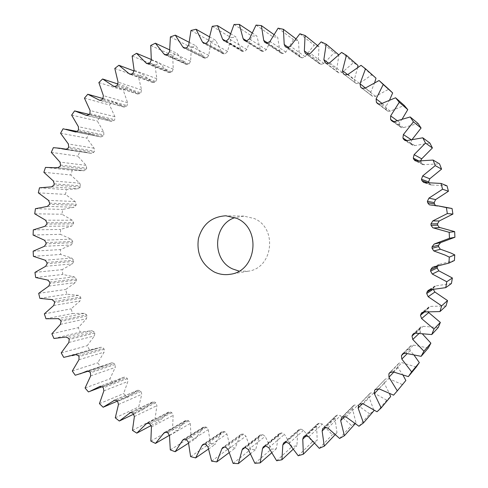<?xml version="1.0" encoding="UTF-8"?>
<svg xmlns="http://www.w3.org/2000/svg" width="488" height="488" viewBox="0 0 488 488"><rect width="100%" height="100%" fill="white"/><g stroke="black" fill="none" stroke-linecap="round" stroke-linejoin="round"><path stroke-width="0.37" stroke-dasharray="2.44 1.83" d="M239.065 271.102L248.124 271.206C273.054 268.321 277.843 228.122 254.26 218.532L243.945 216.123L235.002 217.593M435.449 205.509L436.717 206.058L444.55 206.912M428.836 182.542L430.727 184.934L446.996 185.824M420.723 160.54L421.486 163.297L422.87 164.651L439.56 163.901M412.293 139.263L411.622 139.964L411.189 143.222L413.129 145.497L414.91 145.601L429.855 143.021M402.301 118.834L399.654 122.427L399.568 125.691L401.459 127.636L403.503 127.636L418.033 123.446M389.674 99.808L385.971 106.439L386.228 109.666L388.045 111.282L390.327 111.154L404.265 105.432M374.699 82.533L370.776 92.177L371.362 95.331L373.07 96.636L375.571 96.349L388.759 89.188M357.673 67.32L354.276 79.806L355.081 82.765L356.264 83.588L359.449 83.381L371.746 74.896L375.992 78.165M338.587 54.668L338.898 54.93L336.702 69.436L337.91 72.322L339.306 73.06L342.18 72.389L353.452 62.702L357.985 65.453M317.383 45.402L318.981 46.683L318.286 61.165L319.262 63.586L319.774 63.873L320.97 64.355L323.995 63.47L334.146 52.722L338.898 54.93M295.716 38.662L298.491 40.772L299.266 55.059L300.297 57.218L301.005 57.553L302.237 57.895L305.134 56.693L314.065 45.036L318.981 46.683M273.829 34.465L277.684 37.21L279.88 51.136L280.942 53.046L281.844 53.393L283.095 53.601L285.834 52.106L293.471 39.693L298.491 40.772M251.967 32.781L256.804 35.984L260.354 49.41L261.434 51.075L262.52 51.411L263.77 51.472L266.326 49.709L272.627 36.698L277.684 37.21M230.379 33.562L236.088 37.07L240.913 49.843L241.993 51.277L243.25 51.569L244.488 51.496L246.836 49.483L251.765 36.039L256.804 35.984M209.297 36.734L215.763 40.388L221.778 52.393L222.827 53.613L224.248 53.832L225.468 53.625L227.585 51.392L231.123 37.667L236.088 37.07M188.947 42.2L196.048 45.86L203.142 56.986L204.271 58.054L205.722 58.127L206.906 57.791L208.779 55.37L210.932 41.517L215.763 40.388M169.531 49.831L177.126 53.387L185.202 63.525L186.148 64.355L187.856 64.367L188.99 63.904L190.607 61.323L191.387 47.501L196.048 45.86M151.262 59.499L159.179 62.83L168.122 71.913L168.994 72.566L170.824 72.45L171.898 71.87L173.246 69.156L172.685 55.498L177.126 53.387M134.176 71.004L142.368 74.072L152.726 82.472L154.781 82.246L155.788 81.563L156.855 78.751L155.001 65.392L159.179 62.83M118.041 84.058L126.843 86.956L137.647 94.007L139.879 93.641L140.806 92.854L141.593 89.975L138.488 77.043L142.368 74.072M103.005 98.564L112.722 101.321L124.135 107.104L126.233 106.482L127.075 105.609L127.582 102.681L123.293 90.298L126.843 86.956M89.304 114.43L100.119 117.022L111.807 121.445L113.96 120.627L114.711 119.676L114.936 116.736L109.532 105.005L112.722 101.321M446.014 305.958L430.837 306.379L428.946 306.952L427.653 309.459L428.269 312.192M438.255 327.546L423.169 326.307L420.863 326.948L419.686 328.997L420.412 332.188L422.645 334.189M428.281 347.999L413.464 345.138L410.823 345.766L409.731 347.413L410.115 350.64L414.227 355.38M416.24 367.074L401.874 362.639L398.952 363.188L397.94 364.475L397.982 367.696L403.118 375.357M393.566 395.164L405.857 380.463M402.325 384.532L388.576 378.609L385.41 379.03L384.483 380L384.196 383.159L389.564 393.755M377.023 411.762L386.74 400.178L390.656 396.567M386.74 400.178L373.753 392.87L370.581 392.944L369.379 393.962L368.952 396.866L373.826 410.255M358.954 426.244L369.709 413.855L373.948 410.731M369.709 413.855L357.625 405.272L354.477 405.003L353.013 406.028L352.464 408.676L355.978 422.821L351.464 425.426L340.404 415.703L337.318 415.093L335.61 416.081L334.957 418.478L336.982 432.728L332.261 434.79L322.318 424.066L319.335 423.133L317.389 424.048L316.651 426.201L317.212 440.383L312.338 441.89L303.603 430.306L300.742 429.074L298.583 429.873L297.784 431.788L296.905 445.739L291.94 446.691L284.474 434.399L281.777 432.88L279.417 433.539L278.581 435.223L276.318 448.789L271.316 449.186L265.167 436.339L262.654 434.564L260.116 435.052L259.262 436.51L255.675 449.552L250.698 449.399L245.897 436.156L243.585 434.143L242.353 434.045L240.889 434.442L240.041 435.68L235.216 448.069L230.312 447.38L226.865 433.893L224.779 431.666L221.948 431.752L221.125 432.795L215.141 444.409L210.365 443.202L208.272 429.617L206.424 427.207L203.49 427.061L195.657 438.651L191.058 436.955L190.302 423.407L188.71 420.845L187.587 420.369L185.69 420.455L176.955 430.904L172.569 428.745L173.13 415.373L171.8 412.689L170.733 412.098L168.714 412.037L159.204 421.284L155.068 418.686L156.904 405.626L155.843 402.844L154.849 402.149L152.72 401.929L142.557 409.92L138.708 406.925L141.77 394.292L140.983 391.443L140.062 390.65L137.848 390.248L127.148 396.951L123.623 393.59L127.856 381.5L127.35 378.609L126.508 377.736L124.214 377.145L113.118 382.531L109.94 378.84L115.272 367.397L115.04 364.499L114.29 363.542L111.947 362.749L105.262 365.488L100.558 366.811L97.752 362.828L104.121 352.135L104.164 349.249L103.511 348.225L101.126 347.218L89.578 349.951L87.169 345.717L94.489 335.86L94.806 333.011L94.251 331.931L91.854 330.705L80.258 332.121L78.257 327.674L86.443 318.731L87.029 315.956L86.577 314.821L84.314 313.345L72.651 313.479L71.077 308.867L80.056 300.913L80.892 298.229L80.55 297.058L78.44 295.35L66.832 294.209L65.691 289.469L75.359 282.564L76.445 279.996L76.213 278.8L74.274 276.879L62.83 274.469L62.135 269.644L72.401 263.856L73.718 261.428L73.603 260.214L71.846 258.091L60.677 254.449L60.433 249.575L71.199 244.958L72.742 242.682L72.736 241.469L71.187 239.163L60.39 234.307L60.603 229.439L71.767 226.023L73.511 223.931L73.621 222.717L72.291 220.253L61.976 214.238L62.641 209.407L74.097 207.235L76.037 205.338L76.256 204.143L75.158 201.538L65.429 194.401L66.545 189.655L78.184 188.752L80.294 187.075L80.63 185.91L79.776 183.189L70.73 174.985L72.285 170.367L84.064 170.757L86.266 169.305L86.705 168.177L86.114 165.365L77.842 156.16L79.831 151.713L86.217 152.293L91.695 153.433L93.903 152.201L94.452 151.121L94.123 148.236L86.724 138.11L89.133 133.877L100.967 136.939L103.157 135.92L103.81 134.895L103.755 131.974L97.307 121L100.119 117.022M320.97 64.355L307.19 54.302M454.413 260.513L438.919 264.466L437.364 266.363M451.43 283.516L434.979 286.029L433.814 287.688L433.442 289.628M361.016 65.337L371.746 74.896M341.612 52.417L353.452 62.702M321.141 41.87L334.146 52.722M299.876 33.776L314.065 45.036M278.087 28.176L293.471 39.693M256.054 25.089L272.627 36.698M234.026 24.479L251.765 36.039M212.256 26.303L231.123 37.667M190.973 30.482L210.932 41.517M170.397 36.911L191.387 47.501M150.725 45.475L172.685 55.498M132.144 56.035L155.001 65.392M114.808 68.442L138.488 77.043M98.863 82.539L123.293 90.298M84.442 98.155L109.532 105.005M71.644 115.119L97.307 121M63.086 128.765L89.133 133.877M60.567 133.254L86.724 138.11M53.363 147.663L79.831 151.713M51.283 152.372L77.842 156.16M45.482 167.408L72.285 170.367M43.859 172.294L70.73 174.985M39.491 187.819L66.545 189.655M38.326 192.833L65.429 194.401M35.423 208.705L62.641 209.407M34.733 213.811L61.976 214.238M33.306 229.885L60.603 229.439M33.086 235.039L60.39 234.307M33.147 251.18L60.433 249.575M33.404 256.328L60.677 254.449M34.947 272.396L62.135 269.644M35.673 277.501L62.83 274.469M38.686 293.355L65.691 289.469M39.876 298.369L66.832 294.209M44.335 313.882L71.077 308.867M45.988 318.762L72.651 313.479M51.862 333.786L78.257 327.674M53.955 338.489L80.258 332.121M61.207 352.891L87.169 345.717M63.733 357.375L89.578 349.951M72.309 371.02L97.752 362.828M75.25 375.241L100.558 366.811M85.083 387.997L109.94 378.84M88.419 391.919L113.118 382.531M99.442 403.661L123.623 393.59M117.315 401.166L127.148 396.951M115.278 417.838L138.708 406.925M133.803 414.099L142.557 409.92M132.455 430.367L155.068 418.686M151.243 425.493L159.204 421.284M150.847 441.103L172.569 428.745M169.489 435.247L176.955 430.904M170.294 449.893L191.058 436.955M188.472 443.226L195.657 438.651M190.613 456.622L210.365 443.202M208.376 449.1L215.141 444.409M211.627 461.16L230.312 447.38M229.006 452.736L235.216 448.069M233.118 463.411L250.698 449.399M250.137 454.047L255.675 449.552M254.87 463.295L271.316 449.186M271.548 452.955L276.318 448.789M276.653 460.757L291.94 446.691M292.995 449.399L296.905 445.739M298.211 455.768L312.338 441.89M314.223 443.36L317.212 440.383M319.286 448.326L332.261 434.79M335 434.832L336.982 432.728M339.624 438.462L351.464 425.426M355.069 423.84L355.978 422.821M436.986 206.089L430.367 205.051M431.776 185.08L424.822 182.652M424.383 164.834L416.953 161.071M414.91 145.601L406.882 140.581M403.503 127.636L394.749 121.451M390.327 111.154L380.75 103.92M375.571 96.349L365.079 88.182M359.449 83.381L347.968 74.42M342.18 72.389L329.662 62.775M323.995 63.47L310.392 53.351M319.774 63.873L305.921 53.79M301.005 57.553L286.066 47.141M281.844 53.393L265.801 42.798M262.52 51.411L245.385 40.766M243.25 51.569L225.047 41.016M224.248 53.832L205.015 43.499M205.722 58.127L185.495 48.129M187.856 64.367L166.689 54.821M170.824 72.45L148.779 63.452M154.781 82.246L131.925 73.901M139.879 93.641L116.278 86.022M126.233 106.482L101.968 99.674M113.96 120.627L89.103 114.686M415.697 333.206L423.169 326.307M420.26 327.765L414.172 333.322M415.16 333.151L419.686 328.997M420.412 332.188L418.802 333.719M405.388 353.239L413.464 345.138M410.432 346.26L403.106 353.501M403.911 353.184L409.731 347.413M410.115 350.64L407.077 353.733M393.078 371.85L401.874 362.639M398.757 363.414L390.205 372.216M390.772 371.862L397.94 364.475M397.982 367.696L393.767 372.137M378.962 388.808L388.576 378.609M385.41 379.036L375.614 389.241L385.41 379.03M374.625 390.26L384.489 379.987L374.619 390.272M384.196 383.159L378.901 388.777M363.243 403.93L373.753 392.87M370.581 392.944L359.876 403.997M358.808 404.887L369.575 393.785M368.952 396.866L362.547 403.564M346.144 417.057L357.625 405.272M354.477 405.003L342.808 416.758M341.661 417.508L353.397 405.717M352.464 408.676L344.863 416.398M327.905 428.067L340.404 415.703M337.318 415.093L324.636 427.409M323.428 428.025L336.177 415.678M334.957 418.478L326.082 427.146M308.764 436.876L322.318 424.066M319.335 423.133L305.604 435.869M304.347 436.345L318.145 423.584M316.651 426.201L306.427 435.711M288.969 443.415L303.603 430.306M300.742 429.074L285.95 442.091M284.656 442.415L299.522 429.385M297.784 431.788L286.127 442.049M268.76 447.667L284.474 434.399M281.777 432.88L265.905 446.038M264.6 446.215L280.539 433.051M278.581 435.223L265.435 446.105M248.374 449.631L265.167 436.339M262.654 434.564L245.72 447.728M244.409 447.758L261.409 434.601M259.262 436.51L244.756 447.752M228.042 449.332L245.897 436.156M243.585 434.143L225.609 447.185M224.309 447.069L242.353 434.045M240.041 435.68L224.273 447.069M207.986 446.831L226.865 433.893M224.779 431.666L205.784 444.464M204.515 444.214L223.571 431.435M221.125 432.795L204.136 444.165M188.405 442.201L208.272 429.617M206.424 427.207L186.459 439.639M185.226 439.261L205.259 426.854M202.703 427.915L184.531 439.151M169.495 435.54L190.302 423.407M188.71 420.845L167.817 432.813M166.64 432.307L187.587 420.369M184.958 421.144L165.639 432.106M151.433 426.945L173.13 415.373M171.8 412.689L150.029 424.09M148.913 423.462L170.733 412.098M168.061 412.574L147.632 423.157M134.377 416.545L156.904 405.626M155.843 402.844L133.261 413.592M132.218 412.854L154.849 402.149M152.152 402.325L130.674 412.421M118.48 404.479L141.77 394.292M140.983 391.443L117.657 401.453M116.687 400.618L140.062 390.65M137.378 390.528L114.906 400.038M103.871 390.882L127.856 381.5M127.35 378.609L103.334 387.82M102.456 386.892L126.508 377.736M123.861 377.322L100.455 386.148M90.664 375.912L115.272 367.397M115.04 364.499L90.42 372.844M89.633 371.825L114.29 363.542M111.703 362.846L87.437 370.91M78.964 359.723L104.121 352.135M104.164 349.249L79.013 356.673M78.324 355.587L103.511 348.225M101.01 347.255L75.951 354.483M68.863 342.478L94.489 335.86M94.806 333.011L69.192 339.471M68.613 338.324L94.251 331.931M91.854 330.705L66.1 337.019M60.427 324.343L86.443 318.731M87.029 315.956L61.03 321.409M60.561 320.213L86.577 314.821M84.314 313.345L58.188 318.646M53.723 305.488L80.056 300.913M80.892 298.229L54.595 302.645M54.235 301.413L80.55 297.058M78.44 295.35L52.027 299.601M48.794 286.078L75.359 282.564M76.445 279.996L49.922 283.363M49.684 282.094L76.213 278.8M74.274 276.879L47.647 280.057M45.683 266.289L72.401 263.856M73.718 261.428L47.055 263.721M46.933 262.44L73.603 260.214M71.846 258.091L45.097 260.189M44.408 246.3L71.199 244.958M72.742 242.682L46.018 243.896M46.012 242.609L72.736 241.469M71.187 239.163L44.384 240.169M44.981 226.279L71.767 226.023M73.511 223.931L46.811 224.065M46.921 222.784L73.621 222.717M72.291 220.253L45.53 220.173M47.409 206.4L74.097 207.235M76.037 205.338L49.434 204.399M49.666 203.136L76.256 204.143M75.158 201.538L48.513 200.379M51.667 186.849L78.184 188.752M80.294 187.075L53.875 185.074M54.229 183.842L80.63 185.91M79.776 183.189L53.332 180.963M57.877 167.811L83.997 170.751M86.266 169.305L60.115 166.268M60.579 165.072L86.705 168.177M86.114 165.365L59.951 162.095M66.002 149.481L91.5 153.391M93.903 152.201L68.1 148.151M68.68 147.01L94.452 151.121M94.123 148.236L68.332 143.96M75.847 132.022L100.644 136.847M103.157 135.92L77.787 130.9M78.47 129.82L103.81 134.895M103.755 131.974L78.409 126.721M87.346 115.607L111.356 121.274M89.89 113.673L114.711 119.676M114.936 116.736L90.121 110.562M100.412 100.412L123.562 106.848M102.852 98.747L127.075 105.609M127.582 102.681L103.377 95.642M114.954 86.589L137.171 93.708M117.254 85.193L140.806 92.854M141.593 89.975L118.078 82.13M130.851 74.31L152.067 82.014M132.98 73.176L155.788 81.563M156.855 78.751L134.102 70.187M147.98 63.727L168.122 71.913M149.907 62.836L171.898 71.87M173.246 69.156L151.323 59.957M166.188 54.967L185.202 63.525M167.884 54.327L188.99 63.904M190.607 61.323L169.58 51.582M185.312 48.178L203.142 56.986M186.739 47.769L206.906 57.791M208.779 55.37L188.71 45.189M205.18 43.469L221.778 52.393M206.296 43.273L225.468 53.625M227.585 51.392L208.529 40.894M225.657 40.98L240.913 49.843M226.359 40.931L244.488 51.496M246.836 49.483L228.829 38.784M246.586 40.821L260.354 49.41M246.708 40.827L263.77 51.472M266.326 49.709L249.405 38.942M267.68 43.035L279.88 51.136M267.119 43.011L283.095 53.601M285.834 52.106L270.017 41.413M288.56 47.543L299.266 55.059M287.365 47.501L302.237 57.895M305.134 56.693L290.433 46.214M309.008 54.345L318.286 61.165M328.79 63.41L336.702 69.436M337.91 72.322L325.136 62.72M326.35 63.373L339.056 72.944M347.657 74.652L354.276 79.806M355.185 82.838L343.448 73.859M344.595 74.652L356.264 83.588M365.39 87.974L370.776 92.177M371.362 95.331L362.431 88.499M361.962 88.255L372.368 96.203M381.89 103.316L385.971 106.439M386.228 109.666L378.932 104.231M378.176 103.999L387.143 110.654M397.073 120.56L399.654 122.427M399.568 125.691L393.816 121.664M392.87 121.555L400.373 126.782M410.981 139.544L411.622 139.964M411.189 143.222L406.943 140.562M405.876 140.684L411.878 144.405M420.924 162.04L418.564 160.82M417.057 161.052L421.486 163.297M427.195 182.567L429.056 183.232M433.191 267.089L439.627 264.258M429.715 289.848L436.351 285.608M433.814 287.688L430.501 289.817M432.49 289.701L433.509 289.036M423.846 311.984L430.837 306.379M428.098 308.16L423.291 311.991M424.469 312.027L427.653 309.459M243.945 216.123L225.871 215.787M436.717 206.058L430.08 205.021M430.727 184.934L423.706 182.5M168.994 72.566L146.857 63.586M152.848 82.521L129.893 74.2M137.848 94.08L114.149 86.498M124.135 107.104L99.766 100.339M111.807 121.445L86.846 115.552M420.863 326.948L413.245 333.884M375.65 389.198L385.05 379.408M102.236 386.685L114.369 382.074M88.615 371.039L105.262 365.488M76.512 354.44L97.826 348.286M58.176 167.811L82.222 170.519M66.893 149.322L86.217 152.293M77.305 131.473L91.97 134.352M410.823 345.766L402.576 353.904M398.952 363.188L389.973 372.429M369.379 393.962L358.601 405.077M353.013 406.028L341.258 417.838M335.61 416.081L322.824 428.452M317.389 424.048L303.548 436.833M298.583 429.873L283.662 442.933M279.417 433.539L263.416 446.727M260.116 435.052L243.042 448.234M240.889 434.442L222.766 447.484M221.948 431.752L202.807 444.537M203.49 427.061L183.366 439.475M185.69 420.455L164.639 432.386M168.714 412.037L146.784 423.389M152.72 401.929L129.979 412.61M137.848 390.248L114.357 400.184M124.214 377.145L100.052 386.258M111.947 362.749L87.175 370.978M101.126 347.218L75.829 354.514M84.064 170.757L57.81 167.805M91.695 153.433L65.795 149.462M100.967 136.939L75.494 131.986M186.148 64.355L164.895 54.815M204.149 57.999L183.842 48.001M222.827 53.613L203.514 43.267M241.993 51.277L223.718 40.711M261.434 51.075L244.238 40.419M280.942 53.046L264.85 42.432M300.297 57.218L285.315 46.793M319.262 63.586L305.384 53.497M337.598 72.126L324.807 62.513M355.081 82.765L343.345 73.779M372.496 96.307L361.815 88.151M387.496 110.977L377.743 103.737M400.977 127.368L392.065 121.177M412.763 145.308L404.595 140.276M422.712 164.584L415.178 160.808M438.919 264.466L432.435 267.308M434.979 286.029L428.25 290.299M428.946 306.952L421.839 312.588M248.124 271.206L230.305 274.268"/><path stroke-width="0.73" d="M236.753 218.343L225.871 215.787C211.627 216.69 202.477 224.303 198.433 238.626C196.402 253.406 201.599 264.49 214.012 271.865C219.216 274.384 224.645 275.189 230.305 274.268C256.609 271.243 261.653 228.524 236.753 218.343M235.002 217.593C213.049 224.346 211.493 259.762 232.672 268.961L239.065 271.102M438.871 270.828L432.27 274.049L430.569 271.066L437.163 267.991L438.761 270.785L452.376 277.989L451.43 283.516L445.757 287.639L429.715 289.848L428.25 290.299L427.012 292.062L426.689 293.495L432.49 289.701M440.554 249.246L433.771 250.936L432.045 248.264L438.553 246.605L440.17 249.112L450.869 253.016L454.761 254.895L454.413 260.513L448.93 263.111L432.435 267.308L430.739 269.596L430.569 271.066M439.92 227.573L433.496 227.963L432.795 227.75L431.081 225.395L437.651 225.163L439.261 227.371L454.657 231.629L454.914 237.259L440.609 242.615L438.56 245.214L438.553 246.605M447.325 213.567L452.913 214.073L439.267 220.966L437.51 223.779L430.935 223.919L432.801 220.924L447.325 213.567L446.41 207.626L438.419 205.93L429.355 204.814L427.689 202.77L434.472 203.941L435.449 205.509M442.561 189.228L448.441 191.253L435.631 199.598L434.186 202.581L427.39 201.318L428.921 198.134L442.561 189.228L441.024 183.433L423.706 182.5L421.931 180.682L427.195 182.567M435.247 165.621L441.573 169.123L429.745 178.797L428.629 181.914L421.473 179.279L422.663 175.954L435.247 165.621L433.1 160.058L416.953 161.071L415.178 160.808L413.873 159.442L417.057 161.052M418.564 160.82L413.275 158.1L414.105 154.678L425.481 143.063L422.773 137.799L406.882 140.581L404.985 140.471L403.655 139.312L405.876 140.684M406.943 140.562L402.923 138.049L403.381 134.578L413.434 121.854L410.188 116.955L394.749 121.451L392.578 121.457L391.425 120.548L392.87 121.555M393.816 121.664L390.571 119.389L390.656 115.912L399.275 102.254L395.555 97.783L380.75 103.92L378.322 104.06L377.364 103.395L378.176 103.999M378.932 104.231L376.394 102.346L376.126 98.905L383.226 84.503L379.078 80.514L365.079 88.182L361.962 88.255M362.431 88.499L360.614 87.108L359.991 83.759L365.518 68.808L361.016 65.337L347.968 74.42L345.108 74.932L343.345 73.779L342.485 70.632L347.657 74.652M342.485 70.632L346.413 55.333L341.612 52.417L329.662 62.775L326.618 63.501L325.136 62.72L323.855 59.652L328.79 63.41M323.855 59.652L326.179 44.201L321.141 41.87L310.392 53.351L307.202 54.308L305.384 53.497L304.353 50.923L309.008 54.345M304.353 50.923L305.079 35.508L299.876 33.776L290.433 46.214L287.365 47.501L285.315 46.793L284.223 44.499L288.56 47.543M284.223 44.499L283.394 29.304L278.087 28.176L270.017 41.413L267.119 43.011L264.85 42.432L263.721 40.406L267.68 43.035M263.721 40.406L261.397 25.608L256.054 25.089L249.405 38.942L246.708 40.827L245.385 40.766L244.238 40.419L243.097 38.65L246.586 40.821M243.097 38.65L239.34 24.4L234.026 24.479L228.829 38.784L226.359 40.931L223.998 40.852L222.583 39.193L225.657 40.98M222.583 39.193L217.483 25.638L212.256 26.303L208.529 40.894L206.296 43.273L203.722 43.365L202.41 41.98L205.18 43.469M202.41 41.98L196.066 29.256L190.973 30.482L188.71 45.189L186.739 47.769L183.964 48.056L182.78 46.927L185.312 48.178M182.78 46.927L175.302 35.154L170.397 36.911L169.58 51.582L167.884 54.327L164.938 54.833L163.895 53.936L166.188 54.967M163.895 53.936L155.391 43.212L150.725 45.475L151.323 59.957L149.907 62.836L148.779 63.452L146.857 63.586L145.936 62.897L147.98 63.727M145.936 62.897L136.53 53.302L132.144 56.035L134.102 70.187L132.98 73.176L131.925 73.901L129.893 74.2L129.07 73.664L130.851 74.31M129.07 73.664L118.877 65.276L114.808 68.442L118.078 82.13L117.254 85.193L116.278 86.022L114.149 86.498L113.436 86.108L114.954 86.589M113.436 86.108L102.59 78.983L98.863 82.539L103.377 95.642L102.852 98.747L101.968 99.674L99.766 100.339L99.168 100.064L100.412 100.412M99.168 100.064L87.785 94.245L84.442 98.155L90.121 110.562L89.89 113.673L89.103 114.686L86.37 115.382L87.346 115.607M432.386 274.097L446.764 281.747L452.376 277.989M434.174 251.082L445.154 255.108L449.302 257.121L454.761 254.895M87.785 94.245L103.005 98.564M89.304 114.43L74.591 110.898L86.37 115.382M439.993 311.564L446.014 305.958L447.545 300.59L441.622 305.848L439.993 311.564L423.846 311.984L421.839 312.588L420.461 315.254L424.469 312.027M433.96 329.095L440.341 322.415L438.255 327.546L431.746 334.561L433.96 329.095L421.595 318.579L420.461 315.254M433.442 289.628L434.9 292.031L428.171 296.698L441.622 305.848M428.171 296.698L426.689 293.495M445.757 287.639L446.764 281.747M448.93 263.111L449.302 257.121M438.56 245.214L432.057 246.782L432.045 248.264M432.057 246.782L434.228 244.012L440.609 242.615M433.496 227.963L449.186 232.3L449.454 238.309L434.228 244.012M430.935 223.919L431.081 225.395M427.39 201.318L427.689 202.77M421.473 179.279L421.931 180.682M413.275 158.1L413.873 159.442M402.923 138.049L403.655 139.312M390.571 119.389L391.425 120.548M376.394 102.346L377.364 103.395M360.614 87.108L361.681 88.041M74.591 110.898L71.644 115.119L78.409 126.721L78.47 129.82L77.787 130.9L75.152 131.888L75.847 132.022M75.951 354.483L63.733 357.375L61.207 352.891L68.863 342.478L69.192 339.471L68.613 338.324L66.1 337.019L53.955 338.489L51.862 333.786L60.427 324.343L61.03 321.409L60.561 320.213L58.188 318.646L45.988 318.762L44.335 313.882L53.723 305.488L54.595 302.645L54.235 301.413L52.027 299.601L39.876 298.369L38.686 293.355L48.794 286.078L49.922 283.363L49.684 282.094L47.647 280.057L35.673 277.501L34.947 272.396L45.683 266.289L47.055 263.721L46.933 262.44L45.097 260.189L33.404 256.328L33.147 251.18L44.408 246.3L46.018 243.896L46.012 242.609L44.384 240.169L33.086 235.039L33.306 229.885L44.981 226.279L46.811 224.065L46.921 222.784L45.53 220.173L34.733 213.811L35.423 208.705L47.409 206.4L49.434 204.399L49.666 203.136L48.513 200.379L38.326 192.833L39.491 187.819L51.667 186.849L53.875 185.074L54.229 183.842L53.332 180.963L43.859 172.294L45.482 167.408L57.81 167.805L60.115 166.268L60.579 165.072L59.951 162.095L51.283 152.372L53.363 147.663L60.054 148.267L65.795 149.462L68.1 148.151L68.68 147.01L68.332 143.96L60.567 133.254L63.086 128.765L75.152 131.888M75.701 354.556L78.324 355.587L79.013 356.673L78.964 359.723L72.309 371.02L75.25 375.241L88.615 371.039M87.437 370.91L80.172 373.857M86.925 371.081L89.633 371.825L90.42 372.844L90.664 375.912L85.083 387.997L88.419 391.919L102.236 386.685M100.455 386.148L89.731 391.437M99.68 386.441L102.456 386.892L103.334 387.82L103.871 390.882L99.442 403.661L103.145 407.236L117.315 401.166M114.906 400.038L103.145 407.236M113.869 400.477L114.357 400.184L116.687 400.618L117.657 401.453L118.48 404.479L115.278 417.838L119.316 421.028L133.803 414.099M130.674 412.421L119.316 421.028M129.387 413.025L129.979 412.61L132.218 412.854L133.261 413.592L134.377 416.545L132.455 430.367L136.805 433.137L151.243 425.493M147.632 423.157L146.101 423.95L136.805 433.137M146.101 423.95L146.784 423.389L148.913 423.462L150.029 424.09L151.433 426.945L150.847 441.103L155.465 443.415L169.489 435.247M165.639 432.106L163.87 433.106L155.465 443.415M163.87 433.106L164.639 432.386L166.64 432.307L167.817 432.813L169.495 435.54L170.294 449.893L175.137 451.717L188.472 443.226M184.531 439.151L182.542 440.377L175.137 451.717M182.542 440.377L183.366 439.475L185.226 439.261L186.459 439.639L188.405 442.201L190.613 456.622L195.645 457.921L208.376 449.1M204.136 444.165L201.941 445.642L195.645 457.921M201.941 445.642L202.807 444.537L204.515 444.214L205.784 444.464L207.986 446.831L211.627 461.16L216.788 461.916L229.006 452.736M224.273 447.069L221.869 448.801L216.788 461.916M221.869 448.801L222.766 447.484L224.309 447.069L225.609 447.185L228.042 449.332L233.118 463.411L238.37 463.6L250.137 454.047M244.756 447.752L242.139 449.777L238.37 463.6M242.139 449.777L243.042 448.234L244.409 447.758L245.72 447.728L248.374 449.631L254.87 463.295L260.153 462.905L271.548 452.955M265.435 446.105L262.532 448.509L260.153 462.905M262.532 448.509L263.416 446.727L265.905 446.038L268.76 447.667L276.653 460.757L281.899 459.775L292.995 449.399M286.127 442.049L282.82 444.958L281.899 459.775M282.82 444.958L283.662 442.933L284.656 442.415L285.95 442.091L288.969 443.415L298.211 455.768L303.365 454.194L314.223 443.36M306.427 435.711L302.767 439.115L303.365 454.194M302.767 439.115L303.548 436.833L305.604 435.869L308.764 436.876L319.286 448.326L324.288 446.16L335 434.832M326.082 427.146L322.135 431.002L324.288 446.16M322.135 431.002L322.824 428.452L324.636 427.409L327.905 428.067L339.624 438.462L344.406 435.717L355.069 423.84M344.863 416.398L340.679 420.656L344.406 435.717M340.679 420.656L341.661 417.508L342.808 416.758L346.144 417.057L358.954 426.244L363.456 422.944L373.948 410.731L373.826 410.255M362.547 403.564L358.149 408.163L363.456 422.944M358.149 408.163L358.601 405.077L359.876 403.997L363.243 403.93L377.023 411.762L381.171 407.938L390.656 396.567L389.564 393.755M378.901 388.777L374.314 393.639L381.171 407.938M374.314 393.639L374.619 390.272L375.65 389.198M393.767 372.137L388.942 377.218L397.311 390.851L393.566 395.164L378.962 388.808L375.223 389.644M388.942 377.218L388.899 373.79L390.772 371.862M390.205 372.216L388.899 373.79M389.766 372.667L393.078 371.85L408.34 376.62L411.628 371.862L419.332 362.596L414.227 355.38M407.077 353.733L401.825 359.095L411.628 371.862M401.825 359.095L401.417 355.654L403.911 353.184M403.106 353.501L401.417 355.654M402.167 354.428L402.576 353.904L405.388 353.239L421.138 356.338L423.913 351.195L430.892 343.168L422.645 334.189M418.802 333.719L412.763 339.471L423.913 351.195M412.763 339.471L411.994 336.067L415.16 333.151M414.172 333.322L412.61 334.75L411.994 336.067M412.61 334.75L413.245 333.884L415.697 333.206L431.746 334.561M428.269 312.192L440.341 322.415M421.138 356.338L428.281 347.999L430.892 343.168M408.34 376.62L416.24 367.074L419.332 362.596M403.118 375.357L405.857 380.463L397.311 390.851M346.413 55.333L357.985 65.453L357.673 67.32M365.518 68.808L375.992 78.165L374.699 82.533M383.226 84.503L392.663 92.946L388.759 89.188L379.078 80.514M392.663 92.946L389.674 99.808M399.275 102.254L407.767 109.635L404.265 105.432L395.555 97.783M407.767 109.635L402.301 118.834M413.434 121.854L421.077 128.051L418.033 123.446L410.188 116.955M421.077 128.051L412.293 139.263M425.481 143.063L432.405 147.962L429.855 143.021L422.773 137.799M432.405 147.962L421.699 158.832L420.723 160.54M441.573 169.123L439.56 163.901L433.1 160.058M428.629 181.914L428.836 182.542M448.441 191.253L446.996 185.824L441.024 183.433M434.186 202.581L434.472 203.941M438.419 205.93L452.059 208.504L452.913 214.073M437.51 223.779L437.651 225.163M437.364 266.363L437.163 267.991M434.9 292.031L447.545 300.59M449.454 238.309L454.914 237.259M449.186 232.3L454.657 231.629M446.41 207.626L452.059 208.504M326.179 44.201L338.587 54.668M305.079 35.508L317.383 45.402M283.394 29.304L295.716 38.662M261.397 25.608L273.829 34.465M239.34 24.4L251.967 32.781M217.483 25.638L230.379 33.562M196.066 29.256L209.297 36.734M175.302 35.154L188.947 42.2M155.391 43.212L169.531 49.831M136.53 53.302L151.262 59.499M118.877 65.276L134.176 71.004M102.59 78.983L118.041 84.058M65.587 149.419L66.002 149.481M359.991 83.759L365.39 87.974M376.126 98.905L381.89 103.316M390.656 115.912L397.073 120.56M403.381 134.578L410.981 139.544M414.105 154.678L421.699 158.832M422.663 175.954L429.745 178.797M428.921 198.134L435.631 199.598M432.801 220.924L439.267 220.966M437.321 266.613L430.739 269.596M430.501 289.817L427.012 292.062M423.291 311.991L420.937 313.875M428.714 312.57L421.595 318.579M72.364 355.636L76.512 354.44M55.882 167.555L58.176 167.811M60.054 148.267L66.893 149.322M66.063 129.265L77.305 131.473"/></g></svg>
